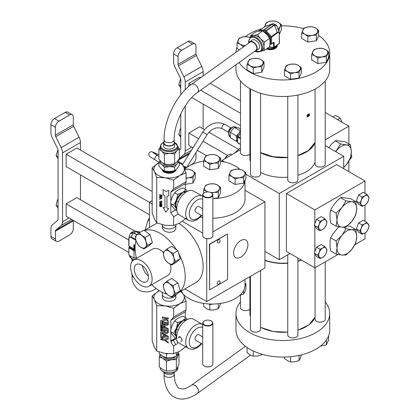 <?xml version="1.0" encoding="UTF-8"?>
<svg xmlns="http://www.w3.org/2000/svg" width="420" height="420" viewBox="0 0 420 420"><rect width="100%" height="100%" fill="white"/><g stroke="black" fill="none" stroke-linecap="round" stroke-linejoin="round"><path stroke-width="0.63" d="M240.755 257.119A10.138 5.854 120 0 0 247.406 248.084A10.138 5.854 120 0 0 245.716 239.999A10.138 5.854 120 0 0 240.755 240.56A10.138 5.854 120 0 0 234.161 249.396A10.138 5.854 120 0 0 235.578 257.555A10.138 5.854 120 0 0 240.755 257.119M141.356 281.316A10.017 5.785 -120 0 0 146.47 281.746A10.017 5.785 -120 0 0 147.872 273.688A10.017 5.785 -120 0 0 141.356 264.957A10.017 5.785 -120 0 0 136.458 264.401A10.017 5.785 -120 0 0 134.783 272.391A10.017 5.785 -120 0 0 141.356 281.316M217.917 284.261A1.832 1.06 -60 0 1 217.324 283.343A1.832 1.06 -60 0 1 218.258 281.369A1.832 1.06 -60 0 1 219.713 281.153A1.916 1.916 0 0 1 217.917 284.261M351.792 249.38A13.934 8.043 -60 0 1 346.868 253.748A13.934 8.043 -60 0 1 341.943 255.066L345.986 254.998L351.792 249.38L355.84 242.744L356.717 236.686L355.84 229.609L351.792 229.677L345.986 228.727L341.943 235.363L336.137 240.986L337.019 248.057L336.137 254.116L341.943 255.066A13.934 8.043 -60 0 1 337.019 248.057A13.934 8.043 -60 0 1 341.943 235.363A13.934 8.043 -60 0 1 351.792 229.677A13.934 8.043 -60 0 1 356.717 236.686A13.934 8.043 -60 0 1 351.792 249.38M351.792 221.482A13.934 8.043 -60 0 1 346.868 225.85A13.934 8.043 -60 0 1 341.943 227.173L345.986 227.105L351.792 221.482L355.84 214.846L356.717 208.787L355.84 201.716L351.792 201.784L345.986 200.834L341.943 207.47L336.137 213.087L337.019 220.164L336.137 226.222L341.943 227.173A13.934 8.043 -60 0 1 337.019 220.164A13.934 8.043 -60 0 1 341.943 207.47A13.934 8.043 -60 0 1 351.792 201.784A13.934 8.043 -60 0 1 356.717 208.787A13.934 8.043 -60 0 1 351.792 221.482M336.137 226.222L330.734 223.104L330.068 219.308L330.068 212.993L330.734 209.969L332.624 206.404L337.36 200.513L340.583 197.715L342.479 197.558L350.432 198.592L355.84 201.716M343.728 167.538L346.421 164.614A13.934 8.043 -60 0 1 343.728 167.391M328.76 147.656L331.989 143.64L335.213 140.842L337.103 140.684L345.062 141.724L350.464 144.842L346.421 144.91L340.615 143.96L335.68 151.652M217.917 242.897A1.832 1.06 -60 0 1 217.324 241.983A1.832 1.06 -60 0 1 218.258 240.009A1.832 1.06 -60 0 1 219.713 239.794A1.916 1.916 0 0 1 217.917 242.897M184.669 169.04A32.928 19.01 180 0 1 188.811 166.115A32.928 19.01 180 0 1 203.621 161.191M200.345 216.962A32.928 19.01 0 0 0 202.718 217.429M212.851 218.211A32.928 19.01 0 0 0 235.379 212.646A32.928 19.01 0 0 0 245.023 199.206L245.023 180.138M245.9 172.778L242.797 170.436L239.694 169.197L235.457 169.297L231.221 170.51L230.087 172.4L228.953 175.403L232.05 176.636A7.597 4.389 180 0 1 230.087 172.4A7.597 4.389 180 0 1 235.457 169.297A7.597 4.389 180 0 1 242.797 170.436A7.597 4.389 180 0 1 244.766 174.673L245.9 172.778L245.9 178.248L245.007 180.175A32.928 19.01 180 0 1 235.379 193.001A32.928 19.01 180 0 1 213.161 198.56L212.851 198.608M228.69 132.783A2.977 1.722 -60 0 1 228.443 131.791A2.977 1.722 -60 0 1 231.536 127.853M238.838 135.418A3.717 2.147 -60 0 1 240.398 133.623M133.203 260.348A4.426 2.557 180 0 1 132.752 260.122A4.426 2.557 180 0 1 131.481 258.568M135.135 249.695A5.471 3.16 180 0 1 132.017 248.797A5.471 3.16 180 0 1 130.452 246.944M234.743 153.043A25.331 14.621 -60 0 1 240.466 148.071M264.925 260.137A32.928 19.01 0 0 0 287.763 262.978M297.895 261.088A32.928 19.01 0 0 0 301.198 259.964M175.896 294.725A6.841 3.948 180 0 1 171.318 297.953A6.841 3.948 180 0 1 164.278 297.008A6.841 3.948 180 0 1 162.272 294.305A6.841 3.948 180 0 1 162.272 294.215L162.272 292.357M175.933 294.704L175.828 297.507A6.715 3.88 180 0 1 171.612 301.019A6.715 3.88 180 0 1 164.362 300.163A6.715 3.88 180 0 1 162.398 297.507L162.272 294.305M180.479 341.019C181.514 341.56 182.054 341.245 182.107 340.079L180.479 336.882C179.34 336.409 178.684 336.788 178.526 338.011M202.718 324.529L202.503 324.397A13.934 8.043 -60 0 0 191.772 328.13A13.934 8.043 -60 0 0 185.687 342.148A13.934 8.043 -60 0 0 188.575 348.526L179.618 343.355A13.934 8.043 -60 0 1 178.327 342.263M176.899 338.951A13.934 8.043 -60 0 1 176.736 336.977A13.934 8.043 -60 0 1 182.816 322.959A13.934 8.043 -60 0 1 193.552 319.226L202.503 324.397M178.274 329.989L176.474 328.949L175.833 333.354L176.474 338.499M211.37 321.032L211.155 320.906A4.762 2.751 0 0 0 204.419 320.906A4.762 2.751 0 0 0 204.419 324.796A4.762 2.751 0 0 0 211.155 324.796A4.762 2.751 0 0 0 211.155 320.906L211.37 321.032A5.066 2.924 180 0 1 212.851 323.101A5.066 2.924 180 0 1 209.727 325.799A5.066 2.924 180 0 1 204.204 325.169A5.066 2.924 180 0 1 202.718 323.101A5.066 2.924 180 0 1 204.204 321.032A5.066 2.924 180 0 1 204.314 320.969M211.255 366.093A4.762 2.751 180 0 1 211.155 366.156A4.762 2.751 180 0 1 204.419 366.156L204.204 366.035A5.066 2.924 0 0 0 211.37 366.035A5.066 2.924 0 0 0 212.851 363.967L212.851 323.101M202.718 336.893L198.938 334.709A3.218 1.859 120 0 0 196.46 335.57A3.218 1.859 120 0 0 195.059 338.809A3.218 1.859 120 0 0 195.725 340.284L202.718 344.321M177.602 342.3A2.531 1.465 -120 0 0 177.587 342.195A2.531 1.465 -120 0 0 177.103 340.904A2.531 1.465 -120 0 0 176.227 339.832A2.531 1.465 -120 0 0 176.143 339.769M177.103 343.828A2.531 1.465 -120 0 0 177.109 343.822A2.531 1.465 -120 0 0 177.103 343.828L175.933 344.505A12.306 10.049 -120 0 1 173.397 340.116L175.219 339.066L176.017 339.659L177.103 340.904L177.749 343.455M173.397 340.116L170.867 341.581A12.306 10.049 60 0 0 173.397 345.965L175.933 344.505M176.862 338.725L174.704 337.481C172.489 335.039 171.108 333.076 170.567 331.595C171.103 327.563 172.478 324.014 174.704 320.938C176.61 318.864 179.366 317.273 182.973 316.16L186.034 317.924L182.537 320.681L177.76 322.702L174.704 320.938M175.271 356.654A6.962 4.016 180 0 1 164.189 357.625A6.962 4.016 180 0 1 162.587 356.181M174.515 372.02A5.534 3.192 180 0 1 170.672 374.409A5.534 3.192 180 0 1 165.202 373.601A5.534 3.192 180 0 1 163.706 372.02M161.768 339.407A0.609 0.478 -155.1 0 0 160.597 339.229A0.609 0.478 -155.1 0 0 161.768 339.407M160.64 339.05A0.609 0.478 -155.1 0 0 161.737 339.565M161.648 339.533L161.658 339.512A0.514 0.404 -155.1 0 0 160.724 339.092A0.514 0.404 -155.1 0 0 161.648 339.533A0.514 0.404 -155.1 0 0 160.718 339.103L160.729 339.082M180.395 291.543A15.199 8.773 180 0 1 183.792 295.15A15.199 8.773 180 0 1 179.86 303.623A15.199 8.773 0 0 1 165.181 305.897A15.199 8.773 180 0 1 158.366 303.623A15.199 8.773 180 0 1 154.434 299.691L156.702 305.692L165.181 305.897L173.654 308.317L179.86 303.623L186.06 301.151L183.792 295.15L181.519 291.365L181.036 291.175M186.06 346.5L179.86 351.194L173.654 353.666L165.181 353.462L156.702 351.041L154.434 347.256L152.161 341.255L152.161 295.906L154.434 299.691A15.199 8.773 180 0 1 158.366 291.218L152.161 295.906M297.895 258.059L297.895 335.002A5.066 2.924 180 0 1 294.772 337.706A5.066 2.924 180 0 1 289.249 337.071A5.066 2.924 180 0 1 287.763 335.002L287.763 254.788M260.589 270.475L260.589 329.233A5.066 2.924 180 0 1 257.465 331.937A5.066 2.924 180 0 1 251.942 331.301A5.066 2.924 180 0 1 250.462 329.233L250.462 276.323M325.206 261.859L325.206 319.237A5.066 2.924 180 0 1 322.077 321.941A5.066 2.924 180 0 1 316.559 321.305A5.066 2.924 180 0 1 315.074 319.237L315.074 267.708M249.905 309.167A5.066 2.924 180 0 1 241.946 309.76A5.066 2.924 180 0 1 240.466 307.692L240.466 295.087M240.466 301.912A46.856 27.053 0 0 0 235.977 313.467L235.977 330.01A46.856 27.053 0 0 0 264.904 355.005A46.856 27.053 0 0 0 315.971 349.141A46.856 27.053 0 0 0 329.695 330.01L329.695 313.467A46.856 27.053 0 0 0 325.206 301.912M235.977 313.467A46.856 27.053 0 0 0 264.904 338.457A46.856 27.053 0 0 0 315.971 332.593A46.856 27.053 0 0 0 329.695 313.467M162.272 224.69L162.272 224.952A6.841 3.948 0 0 0 162.272 225.036A6.841 3.948 0 0 0 167.302 228.758A6.841 3.948 0 0 0 174.914 227.036A6.841 3.948 0 0 0 175.948 225.036A6.841 3.948 0 0 0 175.948 224.952L175.948 224.805M202.503 196.214A13.934 8.043 -60 0 0 191.772 199.946A13.934 8.043 -60 0 0 185.687 213.964A13.934 8.043 -60 0 0 188.575 220.343L179.618 215.171A13.934 8.043 -60 0 1 176.736 208.798A13.934 8.043 -60 0 1 182.816 194.775A13.934 8.043 -60 0 1 193.552 191.042L202.718 196.345M211.255 237.914A4.762 2.751 180 0 1 211.155 237.972A4.762 2.751 180 0 1 204.419 237.972L204.204 237.851A5.066 2.924 0 0 0 211.37 237.851A5.066 2.924 0 0 0 212.851 235.783L212.851 194.917A5.066 2.924 180 0 1 209.727 197.621A5.066 2.924 180 0 1 204.204 196.985A5.066 2.924 180 0 1 202.718 194.917A5.066 2.924 180 0 1 204.204 192.848A5.066 2.924 180 0 1 204.314 192.785M211.37 192.848L211.155 192.722A4.762 2.751 0 0 0 204.419 192.722A4.762 2.751 0 0 0 204.419 196.613A4.762 2.751 0 0 0 211.155 196.613A4.762 2.751 0 0 0 211.155 192.722L211.37 192.848A5.066 2.924 180 0 1 212.851 194.917M202.718 208.709L198.938 206.525A3.218 1.859 120 0 0 196.46 207.391A3.218 1.859 120 0 0 195.059 210.625A3.218 1.859 120 0 0 195.725 212.1L202.718 216.137M176.053 208.031A10.133 5.849 -60 0 1 175.371 204.908A10.133 5.849 -60 0 1 176.332 200.219L173.623 205.18L176.332 208.488M173.623 205.18L170.567 203.411C171.103 199.385 172.478 195.83 174.704 192.754C176.631 190.669 179.387 189.079 182.973 187.976L186.034 189.74L182.537 192.502L177.76 194.518L174.704 192.754M162.183 169.628A6.962 4.016 0 0 0 167.8 173.182A6.962 4.016 0 0 0 175.297 171.082A6.962 4.016 0 0 0 176.022 169.722M162.372 169.775A6.962 4.016 0 0 0 168.331 172.767A6.962 4.016 0 0 0 175.297 170.615A6.962 4.016 0 0 0 175.775 169.927M162.666 163.028A6.962 4.016 0 0 0 168.798 165.527A6.962 4.016 0 0 0 175.297 163.354A6.962 4.016 0 0 0 175.34 163.301M179.335 148.659L179.335 158.519L176.988 161.789L174.641 163.769L169.528 164.556L164.414 164.047L161.653 162.209L158.886 159.075L158.886 149.216L161.653 151.053A8.867 5.119 0 0 0 169.528 153.405A8.867 5.119 0 0 0 176.988 150.638A8.867 5.119 0 0 0 177.975 148.291L177.975 146.486A8.867 5.119 180 0 1 176.988 148.838A8.867 5.119 180 0 1 167.018 151.463A8.867 5.119 180 0 1 160.246 146.486L160.246 148.291A8.867 5.119 0 0 0 161.653 151.053L164.414 154.187L169.528 153.405L174.641 153.914L176.988 150.638L179.335 148.659L177.975 146.969M164.047 141.598A5.534 3.192 0 0 0 163.579 142.879L163.579 145.976A5.534 3.192 0 0 0 167.806 149.079A5.534 3.192 0 0 0 174.027 147.441A5.534 3.192 0 0 0 174.641 145.976L174.641 142.879A5.534 3.192 0 0 0 174.179 141.598M163.579 142.879A5.534 3.192 0 0 0 167.806 145.987A5.534 3.192 0 0 0 174.027 144.349A5.534 3.192 0 0 0 174.641 142.879M179.335 162.367L181.519 163.18L183.792 166.966A15.199 8.773 180 0 1 179.86 175.439A15.199 8.773 0 0 1 165.181 177.713A15.199 8.773 0 0 1 154.434 171.507A15.199 8.773 0 0 1 158.366 163.034A15.199 8.773 0 0 1 158.886 162.745L152.161 167.722L154.434 171.507L156.702 177.508L165.181 177.713L173.654 180.133L179.86 175.439L186.06 172.966L183.792 166.966A15.199 8.773 0 0 0 179.86 163.034A15.199 8.773 0 0 0 179.335 162.745M277.258 45.098A6.962 4.016 180 0 1 277.258 45.197L277.258 45.659A6.962 4.016 180 0 1 275.73 48.174A6.962 4.016 180 0 1 266.375 48.983M277.258 45.197A6.962 4.016 180 0 1 275.73 47.707A6.962 4.016 180 0 1 266.805 48.673M276.496 45.644A6.332 3.654 180 0 1 275.237 47.187A6.332 3.654 180 0 1 267.488 48.179M273.614 42.651L273.273 42.74A0.63 0.399 -125.8 0 0 273.378 42.693L273.378 42.693A0.63 0.399 -125.8 0 0 273.504 42.41L273.982 42.305A0.63 0.541 -59.7 0 1 273.614 42.651L273.273 42.74L273.604 42.934A0.63 0.362 -0 0 0 274.166 42.798L274.166 47.129L279.269 43.449L279.269 33.763C279.2 32.45 278.644 32.125 277.604 32.786L271.567 37.139L271.567 43.806L273.504 42.41M254.693 51.277A5.534 3.523 -125.8 0 0 256.116 50.825L258.484 49.119A5.534 3.523 -125.8 0 0 259.565 46.63A5.534 3.523 -125.8 0 0 256.778 41.113A5.534 3.523 -125.8 0 0 252.016 40.142L249.648 41.848A5.534 3.523 -125.8 0 0 248.771 43.055M256.116 50.825A5.534 3.523 -125.8 0 0 257.197 48.337A5.534 3.523 -125.8 0 0 254.41 42.819A5.534 3.523 -125.8 0 0 249.648 41.848M253.565 35.485A8.867 5.649 -125.8 0 0 251.843 36.162L250.462 37.154A8.867 5.649 54.2 0 1 258.095 38.713A8.867 5.649 54.2 0 1 262.563 47.549A8.867 5.649 54.2 0 1 260.825 51.539L262.206 50.547A8.867 5.649 -125.8 0 0 263.944 46.552A8.867 5.649 -125.8 0 0 260.484 38.687A8.867 5.649 -125.8 0 0 253.565 35.485L257.518 34.64L262.673 30.922L259.712 31.054L255.759 31.904L250.603 35.616L253.565 35.485M263.823 31.757A6.962 4.436 54.2 0 1 270.186 40.299A6.962 4.436 54.2 0 1 270.07 41.401M318.617 35.432A46.856 27.053 180 0 1 329.695 52.899A46.856 27.053 180 0 1 315.971 72.03A46.856 27.053 180 0 1 239.053 62.543M235.988 52.264A46.856 27.053 180 0 1 237.053 47.129M245.306 36.698A46.856 27.053 180 0 1 249.701 33.768A46.856 27.053 180 0 1 261.949 28.681M329.695 52.899L329.695 69.447A46.856 27.053 180 0 1 315.971 88.573A46.856 27.053 180 0 1 264.904 94.437A46.856 27.053 180 0 1 235.977 69.447L235.977 64.759M174.179 139.776A5.066 2.924 -0 0 1 173.066 141.603A5.066 2.924 -0 0 1 165.942 142.06A5.066 2.924 -0 0 1 164.047 139.776L164.047 142.879A5.066 2.924 0 0 0 167.433 145.64A5.066 2.924 0 0 0 173.066 144.711A5.066 2.924 0 0 0 174.179 142.879L174.179 139.776C173.717 124.163 185.399 100.601 197.416 92.537L255.843 50.447A5.066 3.229 54.2 0 0 256.484 46.305A5.066 3.229 54.2 0 0 252.882 42.2A5.066 3.229 54.2 0 0 249.921 42.226L191.494 84.32A5.066 3.229 54.2 0 1 194.455 84.294A5.066 3.229 54.2 0 1 198.061 88.394A5.066 3.229 54.2 0 1 197.416 92.537M306.012 151.982A32.623 18.837 180 0 1 297.895 155.431M287.763 157.343A32.623 18.837 180 0 1 260.589 152.502M308.322 114.188A32.928 19.01 180 0 1 307.645 114.65L306.957 115.747L307.314 116.067L307.031 116.734L307.65 116.928A32.928 19.01 0 0 0 308.322 116.466L308.322 114.188M306.957 115.747L307.235 116.03M175.948 225.036L175.817 228.517L174.799 230.696C171.696 232.775 168.221 232.843 164.362 230.9L162.409 228.491L162.272 225.036M141.356 260.726A15.199 8.773 -120 0 0 133.76 259.975A15.199 8.773 -120 0 0 131.429 272.155A15.199 8.773 -120 0 0 141.356 285.542A15.199 8.773 -120 0 0 148.958 286.298A15.199 8.773 -120 0 0 151.284 274.118A15.199 8.773 -120 0 0 141.356 260.726M163.359 252.289A15.199 8.773 -120 0 0 160.156 249.874A15.199 8.773 -120 0 0 152.56 249.123L133.76 259.975M166.834 294.047A35.459 20.475 60 0 1 160.156 291.239A35.459 20.475 60 0 1 151.736 284.692M136.537 258.368A35.459 20.475 60 0 1 136.007 240.545M144.496 230.627L150.008 234.659L145.273 237.389L145.976 241.663A7.597 4.389 60 0 1 145.268 247.406L147.641 245.38L145.976 241.663A7.597 4.389 -120 0 0 141.719 235.421L139.12 232.901L143.855 230.165L144.496 230.627A35.459 20.475 60 0 1 160.156 233.331A35.459 20.475 60 0 1 176.479 249.727L177.87 250.74L178.668 253.444A35.459 20.475 60 0 1 178.148 292.84L176.458 294.399L171.722 297.134L173.129 295.664A7.597 4.389 60 0 1 168.168 295.166A7.597 4.389 60 0 1 163.905 288.923A7.597 4.389 60 0 1 164.614 283.18A7.597 4.389 60 0 1 169.58 283.679L166.982 281.159L163.202 284.655L163.905 288.923L165.569 292.64L168.168 295.166L171.722 297.134M183.414 294.368A32.928 19.01 0 0 0 208.782 303.944A32.928 19.01 0 0 0 213.161 304.033A32.928 19.01 0 0 0 235.379 298.473A32.928 19.01 0 0 0 245.007 285.647A32.928 19.01 0 0 0 245.023 285.033L245.023 279.463M287.763 157.521A32.928 19.01 180 0 1 274.312 157.091A32.928 19.01 180 0 1 260.589 152.744M250.462 142.191A32.928 19.01 180 0 1 249.905 138.726A32.928 19.01 180 0 1 249.911 138.605M287.763 177.161A32.928 19.01 180 0 1 274.312 176.726A32.928 19.01 180 0 1 260.589 172.384M250.462 161.831A32.928 19.01 180 0 1 249.905 158.366L249.905 138.726M250.462 89.003L250.462 174.132A5.066 2.924 0 0 0 251.942 176.201A5.066 2.924 0 0 0 257.465 176.836A5.066 2.924 0 0 0 260.589 174.132L260.589 93.256M240.466 80.997L240.466 152.591A5.066 2.924 0 0 0 241.946 154.66A5.066 2.924 0 0 0 249.905 154.066M315.074 89.077L315.074 164.136A5.066 2.924 0 0 0 316.559 166.204A5.066 2.924 0 0 0 322.077 166.84A5.066 2.924 0 0 0 325.206 164.136L325.206 80.997M287.763 96.348L287.763 179.902A5.066 2.924 0 0 0 289.249 181.97A5.066 2.924 0 0 0 294.772 182.606A5.066 2.924 0 0 0 297.895 179.902L297.895 95.062M227.577 233.993L209.669 244.335L209.669 289.832L227.577 279.494L227.577 233.993L209.412 244.188L209.669 289.832M224.611 161.973L221.939 160.435L221.939 161.416M221.939 160.435L240.466 149.741M325.206 145.603L343.728 156.298L343.728 168.703M343.728 156.298L279.253 193.52L279.253 259.702L290 253.496M364.991 193.321L364.991 180.983L336.567 164.572L286.419 193.52L286.419 251.428L314.843 267.839L337.979 254.489M315.074 162.23A32.928 19.01 180 0 1 297.895 175.271M279.253 193.52L245.9 174.269M264.925 251.428L279.253 259.702M315.074 142.59A32.928 19.01 180 0 1 297.895 155.631M212.851 231.861L264.925 201.794L264.925 267.976L206.724 301.576L206.724 238.712M245.023 190.307L264.925 201.794M149.41 227.54L149.41 202.309L66.134 154.229L66.134 166.635L149.41 214.715M152.161 200.718L149.41 202.309L152.161 203.894M202.718 233.084L182.39 221.351M206.724 301.576L184.868 288.96M178.133 292.85L195.799 282.649A35.459 20.475 -120 0 0 201.395 254.798A35.459 20.475 -120 0 0 178.941 223.514M148.958 286.298L167.753 275.441A15.199 8.773 -120 0 0 170.373 264.327M166.982 281.159L171.717 278.423L177.87 282.917L180.238 290.903L178.148 292.84M178.668 253.444L180.238 258.731L176.458 262.227L171.722 264.962L173.129 263.492A7.597 4.389 60 0 1 168.168 262.993A7.597 4.389 60 0 1 163.905 256.751A7.597 4.389 60 0 1 164.614 251.008A7.597 4.389 60 0 1 169.58 251.507L166.982 248.987L163.202 252.483L163.905 256.751L165.569 260.468L168.168 262.993L171.722 264.962M166.982 248.987L171.717 246.251L176.479 249.727M150.008 234.659L152.376 242.645L148.596 246.141L143.861 248.876L145.268 247.406A7.597 4.389 60 0 1 140.306 246.908A7.597 4.389 60 0 1 136.043 240.665A7.597 4.389 60 0 1 136.752 234.922A7.597 4.389 60 0 1 141.719 235.421L145.273 237.389M308.968 115.999A32.928 19.01 0 0 0 309.11 115.894L309.566 114.965L309.183 115.332L309.183 113.552A32.928 19.01 180 0 1 308.968 113.72L308.968 115.999M309.488 114.807L309.11 115.894M309.104 113.615L309.183 115.332M308.243 114.245L308.322 116.466M308.243 116.429A32.928 19.01 180 0 1 307.571 116.891M308.07 115.678L308.07 116.382A32.928 19.01 180 0 1 307.729 116.613L307.298 116.54L307.697 115.93A32.928 19.01 0 0 0 308.07 115.678L307.991 115.642A32.928 19.01 180 0 1 307.619 115.894L307.477 116.104M307.398 116.067L307.219 116.503M308.07 114.629L308.07 115.416A32.928 19.01 180 0 1 307.671 115.684L307.225 115.584L307.645 114.917A32.928 19.01 0 0 0 308.07 114.629L307.991 114.592A32.928 19.01 180 0 1 307.566 114.88L307.645 114.917M307.409 114.996L307.146 115.547M318.617 30.356L318.617 35.821L316.349 40.714L307.876 42.026L301.67 38.446L301.67 32.975L304.773 34.214A7.597 4.389 180 0 1 302.804 29.972A7.597 4.389 180 0 1 308.18 26.875A7.597 4.389 180 0 1 315.52 28.009A7.597 4.389 180 0 1 317.483 32.245A7.597 4.389 180 0 1 312.113 35.348L316.349 35.248L318.617 30.356L315.52 28.009L312.417 26.77L308.18 26.875L303.938 28.082L301.67 32.975M264.002 61.887L264.002 67.358L261.728 72.251L253.255 73.558L247.049 69.977L247.049 64.512L250.152 65.746A7.597 4.389 180 0 1 248.183 61.509A7.597 4.389 180 0 1 253.559 58.406A7.597 4.389 180 0 1 260.899 59.54A7.597 4.389 180 0 1 262.868 63.782A7.597 4.389 180 0 1 257.491 66.88L261.728 66.78L264.002 61.887L260.899 59.54L257.796 58.307L253.559 58.406L249.322 59.614L247.049 64.512M239.411 49.802L237.053 48.442L237.053 42.971L240.156 44.21A7.597 4.389 180 0 1 238.187 39.968A7.597 4.389 180 0 1 243.563 36.871A7.597 4.389 180 0 1 249.989 37.553M328.613 51.891L328.613 57.362L326.345 62.255L317.872 63.562L311.666 59.981L311.666 54.516L314.769 55.75A7.597 4.389 180 0 1 312.8 51.513A7.597 4.389 180 0 1 318.176 48.41A7.597 4.389 180 0 1 325.516 49.544A7.597 4.389 180 0 1 327.479 53.786A7.597 4.389 180 0 1 322.108 56.884L326.345 56.784L328.613 51.891L325.516 49.544L322.413 48.31L318.176 48.41L313.934 49.623L311.666 54.516M265.409 26.261A7.597 4.389 180 0 1 265.498 24.203A7.597 4.389 180 0 1 270.874 21.1A7.597 4.389 180 0 1 278.213 22.239A7.597 4.389 180 0 1 280.177 26.476L281.316 24.581L281.316 30.051L279.41 34.157M301.308 67.657L301.308 73.127L299.035 78.02L290.561 79.333L284.356 75.747L284.356 70.282L287.459 71.516A7.597 4.389 180 0 1 285.49 67.279A7.597 4.389 180 0 1 290.866 64.176A7.597 4.389 180 0 1 298.205 65.315A7.597 4.389 180 0 1 300.169 69.552A7.597 4.389 180 0 1 294.798 72.655L299.035 72.55L301.308 67.657L298.205 65.315L295.103 64.076L290.866 64.176L286.629 65.389L284.356 70.282M281.316 25.861A46.856 27.053 180 0 1 303.539 28.628M287.459 71.516A7.597 4.389 0 0 0 294.798 72.655L290.561 73.862L287.459 71.516M290.561 79.333L290.561 73.862M299.035 78.02L299.035 72.55M278.182 29.416L279.043 29.474L280.177 26.476A7.597 4.389 180 0 1 277.888 28.618M281.316 24.581L278.213 22.239L275.111 21L270.874 21.1L266.637 22.312L264.364 27.206M279.043 31.889L279.043 29.474M314.769 55.75A7.597 4.389 0 0 0 322.108 56.884L317.872 58.096L314.769 55.75M317.872 63.562L317.872 58.096M326.345 62.255L326.345 56.784M243.259 47.024L243.259 46.552L240.156 44.21A7.597 4.389 0 0 0 245.39 45.491M243.259 46.552L244.597 46.058M250.005 37.538L247.8 36.766L243.563 36.871L239.327 38.078L237.053 42.971M250.152 65.746A7.597 4.389 0 0 0 257.491 66.88L253.255 68.093L250.152 65.746M253.255 73.558L253.255 68.093M261.728 72.251L261.728 66.78M304.773 34.214A7.597 4.389 0 0 0 312.113 35.348L307.876 36.556L304.773 34.214M307.876 42.026L307.876 36.556M316.349 40.714L316.349 35.248M257.518 34.64L260.484 38.687L264.437 42.016L263.944 46.552L264.437 50.374L269.593 46.662L270.086 42.126L269.593 38.304L266.627 34.256L262.673 30.922M250.325 37.254L250.603 35.616M264.437 50.374L261.502 51.051M264.437 42.016L269.593 38.304M277.604 32.786A0.63 0.399 54.2 0 0 277.379 32.251L274.36 25.174L266.254 30.854L271.341 36.603L277.379 32.251L279.279 32.608L279.373 33.422A0.63 0.362 180 0 1 279.41 33.537L279.41 33.537A0.63 0.362 180 0 1 279.269 33.763M269.992 44.005L270.685 43.864A0.63 0.362 -0 0 0 271.567 43.806A0.63 0.399 54.2 0 1 271.341 44.132A0.63 0.467 -101.6 0 1 270.685 43.864L270.685 37.196L265.598 31.448L263.907 30.665A0.63 0.467 -101.6 0 1 264.038 29.831L271.971 24.071L264.994 26.518A0.63 0.399 -125.8 0 0 264.889 26.565L264.889 26.565A0.63 0.399 -125.8 0 0 264.81 26.649M276.88 25.883L274.36 25.174A0.63 0.357 76.6 0 0 274.166 24.932L276.008 24.938L276.88 25.883L279.279 32.608L279.41 43.223A0.63 0.362 -0 0 0 279.373 43.108M276.003 24.938L273.593 23.819L272.307 24.071L264.301 29.873L265.991 30.655L274.166 24.932M258.725 31.196A0.63 0.399 54.2 0 1 258.851 30.912L265.524 26.213L258.951 30.87L264.038 29.831A0.63 0.399 54.2 0 1 264.301 29.873A0.63 0.32 -65.2 0 0 263.907 30.665L262.658 30.922M272.307 24.071A0.63 0.525 44.9 0 0 271.971 24.071L265.524 26.213M269.939 44.452L271.199 44.195A0.63 0.63 0 0 0 271.441 44.09L273.431 42.662M270.685 37.196L271.341 36.603A0.63 0.399 54.2 0 1 271.567 37.139A0.63 0.362 -0 0 1 270.685 37.196M265.598 31.448L266.254 30.854A0.63 0.399 54.2 0 0 265.991 30.655A0.63 0.32 -65.2 0 0 265.598 31.448M258.757 31.211A0.63 0.467 -101.6 0 1 258.951 30.87A0.63 0.399 54.2 0 0 258.851 30.912A0.63 0.63 0 0 0 258.615 31.238M163.128 189.599L163.128 194.796L164.96 195.977L164.96 207.821L163.128 207.538L165.874 212.205L168.777 208.409L166.945 208.126L166.945 196.282L168.777 195.673L168.777 190.475L165.926 191.425L163.128 189.599M161.17 204.645L160.382 205.128L159.805 204.881L159.5 204.335L160.188 203.8L159.784 204.383L160.351 204.887L160.881 204.55L160.692 203.905L161.947 204.309L161.947 205.291L161.632 205.244L161.632 204.477L160.997 204.272L161.159 204.671L160.372 205.154L159.794 204.908L159.547 204.089M160.22 204.067L159.784 204.383M160.351 204.887L160.881 204.55L160.66 204.162M161.978 201.821L159.532 201.442L161.438 201.474L161.075 200.939L161.978 201.821L159.532 201.442M162.02 198.041L160.76 198.828L159.5 197.673L160.724 196.88L162.01 198.061L160.75 198.849L159.569 197.337M162.01 198.061L161.936 198.408M173.654 180.133L173.654 188.885L170.83 192.029L170.83 201.852M156.702 177.508L156.702 222.857L154.434 219.077L152.161 213.071L152.161 167.722M170.83 204.02L170.83 212.709L173.654 216.731L173.654 225.482L165.181 225.278L156.702 222.857M159.532 195.027L159.532 194.738L161.978 195.116L161.978 195.421L160.151 196.13L161.978 196.413L161.978 196.707L159.532 196.329L159.532 196.019L161.353 195.31L159.532 195.027L159.542 194.738M159.532 199.322L159.841 199.369L159.542 199.059M161.989 203.096L160.813 203.606L159.5 202.697L160.125 202.225L159.784 202.755L160.64 203.338L160.377 202.823L161.165 202.361L161.978 203.117L160.802 203.632L159.542 202.482M160.156 202.498L159.784 202.755M160.697 203.348L160.414 202.64M161.978 206.367L161.348 206.871L161.621 206.073L160.808 205.7L161.128 206.252L160.335 206.74L159.5 205.958L160.676 205.412L161.7 205.795L161.931 206.598M161.569 206.54L161.621 206.073M161.138 206.231L160.346 206.719L159.547 205.711M185.304 189.32L185.304 183.671L186.06 181.718L173.654 188.885M186.06 172.966L186.06 181.718M173.654 216.731L178.3 214.048M186.06 218.316L179.86 223.01L173.654 225.482M185.304 183.671L170.83 192.029M170.83 212.709L175.723 209.885M161.978 195.405L160.151 196.13M161.978 196.681L159.532 196.329M159.542 196.303L159.542 196.014M161.364 195.29L159.542 195.006M159.511 197.652L159.574 197.321M161.737 197.999L160.729 197.148L159.794 197.694M159.831 197.484L160.75 198.555L161.726 198.02L160.718 197.174L159.784 197.715M159.841 199.348L159.542 199.3M161.086 200.917L161.438 201.474M160.167 202.472L159.794 202.734L160.167 202.472M161.159 202.597L160.66 202.949L161.17 203.422L161.705 203.091L161.159 202.597M161.17 203.422L161.705 203.091L161.149 202.624L160.66 202.949M160.23 204.047L159.794 204.356L160.23 204.047M160.361 204.86L160.892 204.53L160.361 204.86M161.947 205.265L161.632 205.244M161.642 205.217L161.632 204.477M161.642 204.456L160.997 204.272M161.989 206.346L161.348 206.871M161.632 206.047L160.808 205.7M160.325 206.472L160.85 206.136L160.34 205.627L159.784 205.978L160.325 206.472L160.85 206.136L160.335 206.451L160.86 206.11L160.351 205.606L159.794 205.958M166.955 196.261L168.777 195.652M163.154 207.543L165.884 212.184L168.767 208.409M163.139 189.609L163.139 194.775L164.971 195.951L164.96 207.821M174.641 163.769L174.641 153.914M164.414 164.047L164.414 154.187M160.246 147.168L158.886 149.216M160.099 160.592L158.886 162.435L161.653 164.273L164.414 167.407L169.528 166.625L174.641 167.134L176.988 163.858L179.335 161.879L178.127 160.361L189.147 153.993M160.319 160.85A8.867 5.119 0 0 0 161.653 164.273A8.867 5.119 0 0 0 169.528 166.625A8.867 5.119 0 0 0 176.988 163.858A8.867 5.119 0 0 0 177.87 160.713M179.335 161.879L179.335 165.485L176.988 168.756L174.641 170.735L169.528 171.523L164.414 171.014L161.653 169.171L158.886 166.036L158.886 162.435M164.414 171.014L164.414 167.407M174.641 170.735L174.641 167.134M164.624 171.055A6.332 3.654 0 0 0 173.775 170.951M186.58 191.803L183.635 191.856L179.413 195.941L176.474 200.765L175.833 205.17L176.474 210.32L176.862 210.541L174.704 209.297C172.489 206.855 171.108 204.892 170.567 203.411M187.394 191.305L186.034 189.74M177.76 194.518L176.332 200.219A10.133 5.849 -60 0 1 182.537 192.502A10.133 5.849 120 0 1 183.346 192.087M186.743 191.646A10.133 5.849 120 0 0 184.112 191.793M202.718 195.006L202.655 195.767M202.703 195.872A2.531 1.465 60 0 1 202.718 195.605M204.419 237.972L204.204 237.851A5.066 2.924 0 0 1 202.718 235.783L202.718 194.917M185.115 192.707L183.635 191.856M178.274 201.805L176.474 200.765M306.012 326.723A32.623 18.837 180 0 1 297.895 330.173M287.763 332.084A32.623 18.837 180 0 1 260.589 327.243A32.928 19.01 0 0 0 287.763 332.015M328.613 335.78L328.613 339.938L326.345 344.831L320.36 346.211M326.345 340.053L326.345 344.831M262.127 354.281L261.728 354.827L257.491 356.039L253.255 356.139L250.152 354.9L247.049 352.558L247.049 347.477M253.255 350.994L253.255 356.139M261.728 354.165L261.728 354.827M301.308 354.874L300.169 358.706L299.035 360.596L294.798 361.809L290.561 361.909L287.459 360.675L284.356 358.328L284.356 357.047M290.561 356.695L290.561 361.909M299.035 355.394L299.035 360.596M185.304 317.504L185.304 311.855L186.06 309.902L186.06 301.151M161.002 330.298L161.38 330.414L160.603 330.708L160.603 330.131A0.609 0.478 -155.1 0 1 160.64 329.963A0.609 0.478 -155.1 0 0 160.613 330.104L160.613 330.687L160.986 330.745M161.38 330.414L161.38 330.829L161.779 330.892L161.779 330.309A0.609 0.478 -155.1 0 0 160.64 329.963M161.779 327.002L160.603 326.818L160.603 325.973L161.779 326.156L161.779 327.002M162.362 336.74A0.809 0.64 -155.1 0 0 163.044 336.798L163.574 336.661L163.574 334.22L163.018 333.9A0.809 0.64 -155.1 0 0 162.362 333.774L162.388 332.745A3.234 2.552 -155.1 0 0 162.803 333.223L168.546 336.494L162.803 337.985A0.809 0.64 -155.1 0 0 162.362 338.51L162.362 336.74M162.95 328.178A0.809 0.64 -155.1 0 0 162.362 328.309L162.362 326.87A0.809 0.64 -155.1 0 0 162.928 327.18L165.317 327.548L162.272 325.594L165.16 324.629L162.95 324.287A0.809 0.64 -155.1 0 0 162.362 324.424L162.362 323.479A0.809 0.64 -155.1 0 0 162.95 323.794L168.546 324.655L164.052 326.156L168.546 329.044L162.96 328.151A0.809 0.64 -155.1 0 0 162.372 328.288L162.362 328.309M168.252 319.179A0.809 0.64 -155.1 0 0 167.659 318.869L166.11 318.654L167.638 320.429A0.809 0.64 -155.1 0 0 168.252 320.77L168.252 322.03A0.809 0.64 -155.1 0 0 168.073 321.589L166.609 319.882L161.779 321.494L166.619 319.862L168.073 321.589M165.811 318.959L165.475 318.533L162.96 318.145L165.464 318.554L165.811 318.959L160.603 320.696L160.603 325.495L161.779 325.679L161.779 321.494M162.95 318.166A0.809 0.64 -155.1 0 0 162.362 318.297L162.362 316.858A0.809 0.64 -155.1 0 0 162.95 317.173L167.664 317.903A0.809 0.64 -155.1 0 0 168.252 317.772L168.252 319.211A0.809 0.64 -155.1 0 0 167.648 318.895L166.11 318.654M170.83 332.204L170.83 340.893L171.181 341.397M186.06 309.902L173.654 317.069L170.83 320.213L170.83 330.036M173.654 317.069L173.654 308.317M156.702 351.041L156.702 305.692M173.654 353.666L173.654 345.818M162.362 321.489A0.809 0.64 -155.1 0 0 162.95 321.804L167.664 322.534A0.809 0.64 -155.1 0 0 168.252 322.403L168.252 323.841A0.809 0.64 -155.1 0 0 167.69 323.531L162.976 322.802A0.809 0.64 -155.1 0 0 162.362 322.933L162.362 321.489M164.283 332.11L161.779 332.945L161.779 338.006L160.603 337.25L160.603 332.204L164.136 331.028L164.136 330.508L162.95 330.325A0.809 0.64 -155.1 0 0 162.362 330.461L162.362 329.018A0.809 0.64 -155.1 0 0 162.95 329.332L167.664 330.062A0.809 0.64 -155.1 0 0 168.252 329.931L168.252 332.057A2.126 1.68 -155.1 0 1 168.126 332.661A2.126 1.68 -155.1 0 1 166.22 333.506A2.126 1.68 -155.1 0 1 164.283 332.11L161.779 332.945M168.252 339.318A0.809 0.64 -155.1 0 0 167.617 339.339L165.428 340.268L167.554 341.77A0.809 0.64 -155.1 0 0 168.252 342.022L168.252 343.151A0.809 0.64 -155.1 0 0 167.895 342.615L164.714 340.363L162.95 340.09A0.809 0.64 -155.1 0 0 162.362 340.221L162.362 338.782A0.809 0.64 -155.1 0 0 162.95 339.098L164.714 339.37L167.911 338.011A0.809 0.64 -155.1 0 0 168.252 337.522L168.252 339.318M161.779 329.154L160.603 328.97L161.059 327.883L160.603 327.479L161.779 327.663L161.322 328.744L161.779 329.154M159.28 290.714L158.366 291.218A15.199 8.773 180 0 1 159.296 290.724M170.83 340.893L175.723 338.069M185.304 311.855L170.83 320.213M168.252 321.904A0.809 0.64 -155.1 0 0 168.084 321.568M160.613 320.696L160.613 325.474L161.779 325.652M162.96 318.145A0.809 0.64 -155.1 0 0 162.372 318.276L162.362 318.297M162.372 316.869L162.372 318.276M168.252 323.81A0.809 0.64 -155.1 0 0 167.701 323.51L167.69 323.531M162.976 322.802L167.701 323.51M162.986 322.781A0.809 0.64 -155.1 0 0 162.372 322.912L162.362 322.933M162.372 321.505L162.372 322.912M162.372 326.881L162.372 328.288M162.304 325.584L165.317 327.548M162.372 323.489L162.372 324.397A0.809 0.64 -155.1 0 1 162.96 324.266L165.16 324.629M168.504 324.649L164.052 326.156M162.96 328.151L168.494 329.007M160.613 332.204L160.613 337.229L161.779 337.979M162.372 329.033L162.372 330.435A0.809 0.64 -155.1 0 1 162.96 330.304L164.147 330.488L164.136 331.028M167.669 331.034L164.734 330.577L164.724 331.012A1.517 1.197 -155.1 0 0 165.931 332.425A1.517 1.197 -155.1 0 0 167.57 331.884A1.517 1.197 -155.1 0 0 167.659 331.464L167.669 331.034L167.659 331.464M167.58 331.858L167.57 331.884A1.517 1.197 -155.1 0 0 167.58 331.858A1.517 1.197 -155.1 0 0 167.669 331.443M164.724 330.603L167.659 331.055M164.293 332.084A2.126 1.68 -155.1 0 0 166.226 333.48A2.126 1.68 -155.1 0 0 168.131 332.651M164.115 334.525L164.115 336.52L166.525 335.895L164.126 334.504L166.525 335.895M163.574 334.22L163.574 336.661M163.585 334.194L163.018 333.9M163.028 333.879A0.809 0.64 -155.1 0 0 162.372 333.748L162.362 333.774M162.372 333.748L162.372 332.75M168.525 336.478L162.813 337.964A0.809 0.64 -155.1 0 0 162.414 338.279L162.419 338.268M162.372 336.745L162.372 338.405M168.252 339.292A0.809 0.64 -155.1 0 0 167.627 339.313L167.617 339.339M165.428 340.268L167.627 339.313M168.252 343.072A0.809 0.64 -155.1 0 0 167.905 342.589L167.895 342.615M162.372 338.793L162.372 340.2A0.809 0.64 -155.1 0 1 162.96 340.064L164.724 340.337L167.905 342.589M161.779 326.975L160.603 326.818M160.613 325.978L160.613 326.797M161.779 329.128L160.603 328.97M160.613 328.949L161.059 327.883M160.613 327.485L161.07 327.863M161.779 330.866L161.38 330.829M161.39 330.393L161.39 330.808M160.912 339.46L160.871 339.087L161.459 339.176L161.364 339.528L160.886 339.376M161.448 339.476L160.939 339.481M166.462 361.137L171.407 359.725L176.347 359.609L176.347 369.464L171.407 370.876L166.462 370.997L162.845 369.553L159.222 366.818L159.222 356.958L162.845 358.402L166.462 361.137L166.462 370.997M176.347 359.609L177.676 356.108L178.999 353.897L178.999 363.757L177.676 367.258L176.347 369.464M178.999 353.897L178.08 353.094M160.141 354.401L159.222 356.958M177.802 353.761A8.867 5.119 180 0 1 177.676 356.108A8.867 5.119 180 0 1 171.407 359.725A8.867 5.119 180 0 1 162.845 358.402A8.867 5.119 180 0 1 160.262 354.501M178.537 351.902L176.347 356.244L171.407 357.656L166.462 357.777L162.845 356.333L159.222 353.598L159.222 351.976M165.758 353.546L166.462 354.17L166.462 357.777M176.347 352.842L176.347 356.244M166.462 354.17L167.606 353.74M177.76 322.702L176.332 328.403L173.623 333.359L170.567 331.595M173.623 333.359L176.332 336.672M187.394 319.489L186.034 317.924M176.053 336.21A10.133 5.849 -60 0 1 176.332 328.403A10.133 5.849 -60 0 1 182.537 320.681A10.133 5.849 -60 0 1 183.346 320.271M184.112 319.977A10.133 5.849 -60 0 1 186.743 319.83M204.419 366.156L204.204 366.035A5.066 2.924 0 0 1 202.718 363.967L202.718 323.101M179.419 336.693L179.419 337.496M186.58 319.988L183.635 320.035L179.413 324.125L176.474 328.949M185.115 320.891L183.635 320.035M135.14 245.858L134.453 245.7A0.63 0.289 -77.2 0 1 134.72 245.432A0.63 0.289 -77.2 0 0 134.453 245.7L134.453 248.981L135.098 248.871M135.198 250.667L133.99 251.102L131.407 249.149L128.819 248.12L128.819 254.809L131.407 256.762L133.99 257.791L136.4 257.833M133.99 257.791L133.99 251.102M128.819 248.12L129.449 246.367M135.166 250.199A6.332 3.654 180 0 1 131.407 249.149A6.332 3.654 180 0 1 129.554 246.43M130.594 233.221L131.082 232.775L133.266 232.57A0.63 0.289 97.7 0 0 133.135 232.785L131.192 236.87A0.63 0.362 120 0 0 130.956 237.458C129.733 236.859 129.077 237.237 128.987 238.597L128.987 246.099L133.828 248.892L133.828 244.708L135.151 245.684M134.453 248.981A0.63 0.362 180 0 1 133.828 248.892M128.987 246.099A0.63 0.362 180 0 1 128.804 245.842A0.63 0.362 180 0 1 128.83 245.737M140.201 232.276L135.744 231.278A0.63 0.514 130.2 0 0 135.46 231.299L133.828 231.189L135.051 230.953L138.852 233.121M136.889 234.796L133.135 232.785L130.268 233.714L128.924 237.468L131.192 236.87L135.749 239.5M128.804 245.842L128.804 238.345A0.63 0.362 0 0 1 128.83 238.234L128.804 238.345A0.63 0.362 0 0 0 128.987 238.597M138.721 233.226L135.46 231.299M133.266 232.57L137.093 234.612M140.228 232.26L139.781 232.003A0.63 0.362 -60 0 0 139.676 231.971L134.463 230.99M138.968 231.672L139.781 232.003A0.63 0.362 -60 0 1 139.86 232.076M134.453 245.7L133.828 244.708L135.166 245.48M240.466 128.961L238.518 127.843L234.491 127.481L232.118 129.78L230.465 132.489L230.108 134.967L230.465 137.86L236.339 141.246L236.696 138.773L236.339 135.881L238.712 133.581L240.466 130.893M234.491 127.481L240.366 130.872M237.678 141.503L236.339 141.246M230.465 132.489L236.339 135.881M237.678 141.246A5.696 3.287 -60 0 1 236.696 138.773A5.696 3.287 -60 0 1 238.712 133.581A5.696 3.287 -60 0 1 240.466 131.959M240.466 133.544L237.925 136.474L240.466 137.939M240.466 138.684L237.678 137.072L237.678 142.653L240.466 144.26M237.914 142.968A0.63 0.362 -60 0 1 237.809 142.942A0.63 0.362 -60 0 1 237.678 142.653M237.678 137.072A0.63 0.362 -60 0 1 237.925 136.474M224.742 158.818L225.992 156.671L227.955 155.122L230.643 153.988L231.872 154.697M227.225 157.385L225.992 156.671M173.838 289.921A7.597 4.389 60 0 1 173.129 295.664L175.502 293.638L173.838 289.921A7.597 4.389 -120 0 0 169.58 283.679L173.135 285.647L173.838 289.921M180.238 290.903L175.502 293.638M177.87 282.917L173.135 285.647M173.838 257.749A7.597 4.389 60 0 1 173.129 263.492L175.502 261.466L173.838 257.749A7.597 4.389 -120 0 0 169.58 251.507L173.135 253.475L173.838 257.749M180.238 258.731L175.502 261.466M177.87 250.74L173.135 253.475M139.12 232.901L135.34 236.397L136.043 240.665L137.708 244.382L140.306 246.908L143.861 248.876M152.376 242.645L147.641 245.38M245.007 180.175L243.632 183.141L235.153 184.453L228.953 180.868L228.953 175.403M220.573 161.191A32.928 19.01 180 0 1 239.704 169.197M220.573 158.156L220.573 163.622L218.3 168.515L209.827 169.827L203.621 166.247L203.621 160.776L206.724 162.015A7.597 4.389 180 0 1 204.755 157.778A7.597 4.389 180 0 1 210.131 154.675A7.597 4.389 180 0 1 217.471 155.809A7.597 4.389 180 0 1 219.434 160.046A7.597 4.389 180 0 1 214.064 163.149L218.3 163.049L220.573 158.156L217.471 155.809L214.368 154.576L210.131 154.675L205.895 155.883L203.621 160.776M184.774 169.302A7.597 4.389 180 0 1 184.8 169.297A7.597 4.389 180 0 1 192.14 170.436A7.597 4.389 180 0 1 194.108 174.673L195.242 172.778L195.242 178.248L192.974 183.141L185.304 184.328M220.573 187.404L217.471 185.057L214.368 183.818L210.131 183.923L205.895 185.131L204.755 187.026L203.621 190.024L206.724 191.263A7.597 4.389 180 0 1 204.755 187.026A7.597 4.389 180 0 1 210.131 183.923A7.597 4.389 180 0 1 217.471 185.057A7.597 4.389 180 0 1 219.434 189.294L220.573 187.404L220.573 192.869L218.3 197.762L213.161 198.56M207.748 191.919L206.724 191.263A7.597 4.389 0 0 0 208.21 191.929M210.635 192.465A7.597 4.389 0 0 0 214.064 192.397L218.3 192.297L219.434 189.294A7.597 4.389 180 0 1 214.064 192.397L211.58 192.98M203.621 193.253L203.621 190.024M218.3 197.762L218.3 192.297M186.06 177.902A7.597 4.389 0 0 0 188.732 177.776L192.974 177.671L194.108 174.673A7.597 4.389 180 0 1 188.732 177.776L186.06 178.416M195.242 172.778L192.14 170.436L189.037 169.197L184.8 169.297M192.974 183.141L192.974 177.671M206.724 162.015A7.597 4.389 0 0 0 214.064 163.149L209.827 164.362L206.724 162.015M209.827 169.827L209.827 164.362M218.3 168.515L218.3 163.049M232.05 176.636A7.597 4.389 0 0 0 239.39 177.776L243.632 177.671L244.766 174.673A7.597 4.389 180 0 1 239.39 177.776L235.153 178.983L232.05 176.636M235.153 184.453L235.153 178.983M243.632 183.141L243.632 177.671M183.845 167.081A5.696 3.287 -60 0 1 184.658 167.548M186.674 167.475L183.283 165.926L184.921 167.858M186.354 167.706L185.551 167.239L184.144 167.748M220.573 303.403L219.434 306.815L218.3 308.705L214.064 309.918L209.827 310.018L206.724 308.779L203.621 306.437L203.621 303.403M208.782 303.944L209.827 304.547L209.827 310.018M218.3 303.702L218.3 308.705M209.827 304.547L213.161 304.033M184.485 295.391L183.818 295.207M245.007 285.647L245.9 283.721L245.9 289.191L244.766 292.189L243.632 294.084L239.915 295.202M245.9 283.721L245.023 283.217M243.632 290.504L243.632 294.084M134.536 230.947L76.881 197.657L66.134 203.863L66.134 216.274L128.819 252.462M72.251 114.686A5.066 2.924 120 0 0 69.715 114.933L65.247 112.355A5.066 2.924 -60 0 1 67.778 112.103L72.251 114.686A5.066 2.924 120 0 1 73.3 117.002L73.3 124.808A2.531 1.465 -120 0 0 73.689 126.326L79.091 137.235A8.857 5.114 60 0 1 80.462 142.548L62.554 152.885L62.554 221.75L69.09 217.98M80.462 142.548L80.462 150.092M80.462 174.909L80.462 199.726M152.161 191.489L76.881 148.024L66.134 154.229M50.92 236.439L55.388 239.022A5.066 2.924 120 0 0 56.438 241.343L51.97 238.76A5.066 2.924 -60 0 1 50.92 236.439L50.92 228.638A8.857 5.114 -120 0 1 52.29 224.91L57.692 220.238A2.531 1.465 60 0 0 58.081 219.172L58.081 150.308A2.531 1.465 60 0 0 57.692 148.785L52.29 137.876A8.857 5.114 -120 0 1 50.92 132.568L50.92 124.761A5.066 2.924 -60 0 1 54.5 118.555L58.973 121.139A5.066 2.924 120 0 0 55.388 127.344L55.388 135.146L73.3 124.808M69.715 114.933L58.973 121.139M65.247 112.355L54.5 118.555M73.689 126.326L55.781 136.668A2.531 1.465 60 0 1 55.388 135.146M55.781 136.668L61.178 147.578L79.091 137.235M56.438 241.343A5.066 2.924 120 0 0 58.973 241.091L69.715 234.885A5.066 2.924 120 0 0 73.3 228.679L73.3 220.878L55.388 231.215A2.531 1.465 60 0 1 55.781 230.15L61.178 225.477A8.857 5.114 -120 0 0 62.554 221.75M73.348 220.437A2.531 1.465 -120 0 0 73.3 220.878M55.388 239.022L55.388 231.215M62.554 152.885A8.857 5.114 -120 0 0 61.178 147.578M58.081 208.352L56.096 205.233L57.167 200.959L58.081 199.012M58.081 206.378L56.096 205.233M128.804 240.046L66.134 203.863M58.081 158.718L56.096 155.6L57.981 149.562M58.081 156.744L56.096 155.6M348.873 143.923L348.873 126.179L325.206 112.513M348.873 171.675L348.873 161.038M348.873 126.179L325.206 139.839M335.748 151.688A13.934 8.043 -60 0 1 336.567 150.596A13.934 8.043 -60 0 1 346.421 144.91A13.934 8.043 -60 0 1 351.346 151.919A13.934 8.043 -60 0 1 346.421 164.614L350.464 157.978L351.346 151.919L350.464 144.842M335.213 140.842L340.615 143.96M332.908 116.96L335.486 115.474L338.168 116.608L340.137 118.157L342.085 122.257M337.559 119.642L340.137 118.157M351.057 153.767L351.86 156.97L349.193 160.477M350.532 157.736L351.86 156.97M339.134 226.8L337.36 228.407L332.624 234.297L330.734 237.862L330.068 240.891L330.068 247.202L330.734 250.997L336.137 254.116M362.108 206.32L358.628 204.314L356.302 201.007L358.628 195.011L363.279 192.328L366.76 194.339L364.791 195.888A5.696 3.287 -60 0 1 368.277 196.198A5.696 3.287 -60 0 1 368.277 200.849A5.696 3.287 -60 0 1 364.791 205.186A5.696 3.287 -60 0 1 361.305 204.876A5.696 3.287 -60 0 1 361.305 200.225L359.782 203.012L362.108 206.32L364.791 205.186L366.76 203.637L368.277 200.849L369.08 197.647L366.76 194.339M364.991 180.983L314.843 209.937L314.843 223.724L316.559 219.303L321.211 216.615L324.692 218.626L322.723 220.174A5.696 3.287 -60 0 1 326.214 220.49A5.696 3.287 -60 0 1 326.214 225.136A5.696 3.287 -60 0 1 322.723 229.472A5.696 3.287 -60 0 1 319.237 229.163A5.696 3.287 -60 0 1 319.237 224.511L317.714 227.304L320.04 230.606L322.723 229.472L324.692 227.923L326.214 225.136L327.012 221.933L324.692 218.626M320.04 230.606L316.559 228.601L314.843 226.16L314.843 251.617L316.559 247.196L321.211 244.514L324.692 246.519L322.723 248.073L320.04 249.207L319.237 252.41L317.714 255.197L320.04 258.505L322.723 257.371L324.692 255.817L326.214 253.029L327.012 249.827L324.692 246.519M320.04 258.505L316.559 256.494L314.843 254.053L314.843 267.839M354.837 244.755L364.991 238.891L364.991 232.964M362.108 234.218L358.628 232.208L356.302 228.9L358.628 222.91L363.279 220.222L366.76 222.233L364.791 223.781A5.696 3.287 -60 0 1 368.277 224.096A5.696 3.287 -60 0 1 368.277 228.743A5.696 3.287 -60 0 1 364.791 233.079A5.696 3.287 -60 0 1 361.305 232.769A5.696 3.287 -60 0 1 361.305 228.123L359.782 230.911L362.108 234.218L364.791 233.079L366.76 231.53L368.277 228.743L369.08 225.54L366.76 222.233M364.991 221.214L364.991 205.065M314.843 209.937L286.419 193.52M340.583 197.715L345.986 200.834M330.734 209.969L336.137 213.087M347.209 225.876L350.432 226.49L355.84 229.609M343.439 227.257L345.986 228.727M330.734 237.862L336.137 240.986M314.843 254.053L314.233 253.186L314.843 251.617M314.233 253.186L317.714 255.197M316.559 247.196L320.04 249.207M326.214 253.029A5.696 3.287 -60 0 1 322.723 257.371A5.696 3.287 -60 0 1 319.237 257.056A5.696 3.287 -60 0 1 319.237 252.41A5.696 3.287 120 0 1 322.723 248.073A5.696 3.287 -60 0 1 326.214 248.383A5.696 3.287 -60 0 1 326.214 253.029M322.723 220.174A5.696 3.287 120 0 0 319.237 224.511L320.04 221.309L322.723 220.174M316.559 219.303L320.04 221.309M314.843 226.16L314.233 225.293L314.843 223.724M314.233 225.293L317.714 227.304M364.791 223.781A5.696 3.287 120 0 0 361.305 228.123L362.108 224.915L364.791 223.781M358.628 222.91L362.108 224.915M356.302 228.9L359.782 230.911M364.791 195.888A5.696 3.287 120 0 0 361.305 200.225L362.108 197.022L364.791 195.888M358.628 195.011L362.108 197.022M356.302 201.007L359.782 203.012M200.571 77.779L199.558 77.196L188.811 83.402L188.811 86.415M203.144 128.898L203.144 104.081M203.144 75.925L203.144 71.72L185.231 82.058A8.857 5.114 -120 0 0 183.86 76.75L201.768 66.407A8.857 5.114 60 0 1 203.144 71.72M179.277 158.613L183.86 154.649A8.857 5.114 -120 0 0 185.231 150.922L185.231 105.956M185.231 89.743L185.231 82.058M204.477 129.67L199.558 126.83L188.811 133.035L188.811 145.446L192.964 147.84M173.597 53.933A5.066 2.924 -60 0 1 177.177 47.733L181.65 50.311A5.066 2.924 120 0 0 178.07 56.516L173.597 53.933L173.597 61.74A8.857 5.114 -120 0 0 174.967 67.048L180.369 77.957A2.531 1.465 60 0 1 180.763 79.48L180.763 94.82M180.763 113.92L180.763 148.344A2.531 1.465 60 0 1 180.369 149.41L179.335 150.302M186.884 167.239L188.191 166.488M189.452 165.758L192.397 164.057A5.066 2.924 120 0 0 195.977 157.852L195.977 152.597M178.07 56.516L178.07 64.318L195.977 53.98A2.531 1.465 -120 0 0 196.371 55.498L201.768 66.407M196.371 55.498L178.458 65.84L183.86 76.75M178.458 65.84A2.531 1.465 60 0 1 178.07 64.318M177.177 47.733L187.924 41.527A5.066 2.924 -60 0 1 190.459 41.276L194.927 43.859A5.066 2.924 120 0 1 195.977 46.174L195.977 53.98M181.65 50.311L192.397 44.105L187.924 41.527M194.927 43.859A5.066 2.924 120 0 0 192.397 44.105M180.763 87.89L178.778 84.772L180.658 78.734M180.763 85.916L178.778 84.772M240.466 100.811L210.189 83.333M240.466 113.222L200.629 90.221M191.011 84.672L188.811 83.402M240.466 125.633L191.793 97.529M180.763 137.524L178.778 134.405L179.849 130.132L180.763 128.184M180.763 135.55L178.778 134.405M238.649 149.399L208.945 132.248M227.525 155.384L203.028 141.241M198.639 138.705L188.811 133.035M206.493 155.652L197.353 150.376M142.501 265.724A9.681 5.591 -120 0 0 148.349 275.851M133.613 277.268A3.801 2.195 180 0 1 133.245 277.09A3.801 2.195 180 0 1 132.085 275.51L132.085 274.055M164.047 374.451C163.863 387.188 169.979 395.798 175.308 397.567C179.403 399.803 187.399 400.381 197.416 393.393A5.066 3.229 54.2 0 0 198.061 389.251A5.066 3.229 54.2 0 0 194.455 385.145A5.066 3.229 54.2 0 0 191.494 385.171C187.441 387.923 184.191 389.167 181.745 388.904L179.566 388.374C178.437 388.726 176.894 386.379 174.93 381.329L174.179 374.451A5.066 2.924 180 0 1 173.066 376.278A5.066 2.924 180 0 1 165.942 376.73A5.066 2.924 180 0 1 164.047 374.451L164.047 372.624M158.886 154.807L154.859 152.969A2.531 2.063 114.5 0 1 155.001 153.043A2.531 2.063 114.5 0 1 155.935 154.534M155.353 160.057A2.531 1.465 -60 0 1 155.279 160.02A2.531 1.465 -60 0 1 155.211 157.216A2.531 1.465 -60 0 1 157.742 155.594A2.531 1.465 -60 0 1 157.81 155.631A2.531 1.465 -60 0 1 157.878 155.678M222.521 128.856A2.531 1.465 -60 0 1 222.448 128.819A2.531 1.465 -60 0 1 222.38 128.777A2.531 1.465 -60 0 1 222.484 125.837A2.531 1.465 -60 0 1 224.984 124.436A2.531 1.465 -60 0 1 225.052 124.478M228.501 132.316L222.448 128.819C217.03 126.399 211.916 128.341 207.113 134.657L202.813 131.985C209.076 123.349 216.468 120.834 224.984 124.436L231.032 127.927M235.636 126.934A5.696 3.287 120 0 0 231.247 128.457A5.696 3.287 120 0 0 228.758 134.19A5.696 3.287 120 0 0 229.94 136.794L228.575 133.933C228.984 130.688 231.068 125.68 235.636 126.934L236.628 127.507M134.484 259.555L131.539 258.605L129.554 255.733A6.332 3.654 0 0 0 131.407 258.316A6.332 3.654 0 0 0 134.862 259.34M202.718 327.464A11.398 6.578 120 0 0 194.05 330.892A11.398 6.578 120 0 0 189.273 342.148A11.398 6.578 120 0 0 201.191 343.439M162.845 371.354A8.867 5.119 0 0 0 172.505 372.467A8.867 5.119 0 0 0 177.975 367.736C178.227 372.535 168.037 374.824 162.976 371.642C160.944 370.199 160.036 368.897 160.246 367.736A8.867 5.119 0 0 0 162.845 371.354M250.462 316.717L249.905 313.215A32.928 19.01 0 0 0 250.462 316.685M202.718 199.28A11.398 6.578 120 0 0 194.05 202.708A11.398 6.578 120 0 0 189.273 213.964A11.398 6.578 120 0 0 201.191 215.255M163.637 142.422A8.237 4.757 0 0 0 161.794 143.792A8.237 4.757 0 0 0 165.333 150.203A8.237 4.757 0 0 0 176.431 148.155A8.237 4.757 0 0 0 174.584 142.422M255.029 51.251A8.237 5.25 -125.8 0 0 261.676 47.607A8.237 5.25 -125.8 0 0 255.25 37.905A8.237 5.25 -125.8 0 0 248.824 41.659A8.237 5.25 -125.8 0 0 248.903 42.745M250.462 141.976L249.905 138.479A32.928 19.01 0 0 0 250.462 141.944M260.589 152.497A32.928 19.01 0 0 0 287.763 157.274M297.895 155.384A32.928 19.01 0 0 0 308.39 150.465A32.928 19.01 0 0 0 315.074 142.343M149.41 220.82L148.087 220.122L149.41 217.991M274.166 42.798L273.982 42.305M273.782 25.436A0.63 0.399 54.2 0 0 273.52 25.232L271.829 24.449A0.63 0.399 54.2 0 0 271.567 24.407M269.147 46.982L273.604 47.261L273.604 42.934L272.428 43.381M279.148 43.733A0.63 0.399 54.2 0 0 279.269 43.449A0.63 0.362 -0 0 0 279.41 43.223A0.63 0.63 0 0 1 279.148 43.733L274.04 47.413A0.63 0.399 54.2 0 0 274.166 47.129A0.63 0.362 -0 0 1 273.604 47.261L273.635 47.528A0.63 0.63 0 0 0 274.04 47.413M301.455 260.111A32.928 19.01 180 0 1 297.895 261.334M287.763 263.23A32.928 19.01 180 0 1 264.925 260.384M297.895 330.12A32.928 19.01 0 0 0 315.074 317.084M155.951 288.398A3.801 2.231 59.2 0 1 155.437 288.939C150.822 292.31 145.441 292.808 139.293 290.43C134.054 286.571 131.654 281.594 132.085 275.51M135.954 240.345L130.956 237.458M136.206 231.593A0.63 0.362 120 0 0 135.996 231.651L133.985 232.816A0.63 0.362 120 0 0 133.775 232.995M55.388 127.344L50.92 124.761M55.781 230.15L72.98 220.222M71.626 219.445L61.178 225.477M185.231 150.922L191.767 147.152M179.046 158.986L189.961 152.686M191.468 150.255L183.86 154.649M164.047 139.776C163.79 120.561 176.458 94.805 191.494 84.32M154.859 152.969C151.032 151.405 151.21 151.064 148.922 153.111L148.964 155.615C150.67 157.332 147.782 155.431 155.279 160.02L159.038 162.188M158.886 156.256L153.011 152.649M129.554 255.444L129.554 255.733M132.085 261.513L132.085 259.623M188.575 348.526L192.045 349.398L193.389 349.267L196.917 347.897L200.02 345.476L201.621 343.686M177.975 366.571L177.975 367.736M174.179 374.451L174.179 372.624M191.494 385.171L245.438 346.311M249.905 276.644L249.905 313.215M177.975 146.486L174.515 142.202M163.706 142.202L161.327 143.887L160.246 146.486M250.462 37.154L248.588 41.375L248.761 43.066M315.074 142.38L308.332 150.602L297.895 155.505M287.763 157.4L273.242 156.791L260.589 152.602M249.905 138.479L249.905 88.694M157.19 223.052L144.302 230.491M186.784 167.396L207.113 134.657M182.542 164.63L202.813 131.985M145.052 230.055L148.087 220.122M254.683 51.282L260.825 51.539M273.593 23.819L272.444 23.762M268.81 47.229L273.635 47.528M188.575 220.343L192.045 221.214L193.389 221.083L196.917 219.713L200.02 217.292L201.621 215.502M260.589 327.338L273.242 331.527L287.763 332.141M297.895 330.241L309.031 324.828L315.074 317.116M197.416 393.393L250.541 355.115M156.125 288.53L155.437 288.939M130.268 233.714L131.082 232.775L133.828 231.189M230.297 137.004L229.94 136.794M240.466 144.47L237.809 142.942"/></g></svg>
